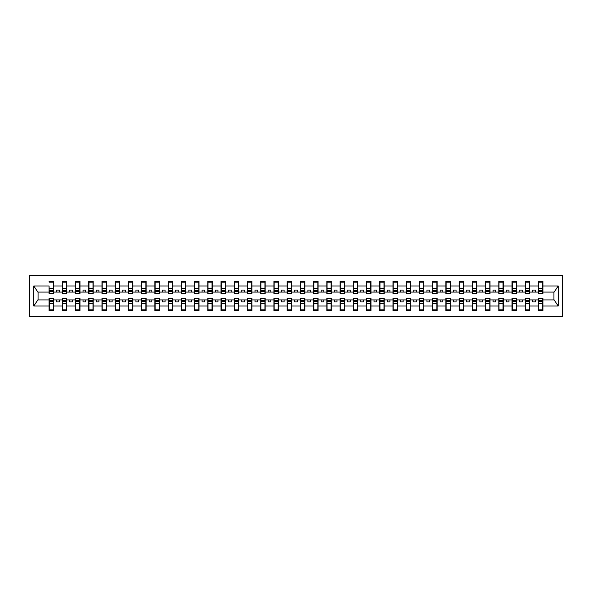<?xml version="1.0" encoding="UTF-8"?>
<svg xmlns="http://www.w3.org/2000/svg" width="592" height="592" viewBox="0 0 592 592"><rect width="100%" height="100%" fill="white"/><g stroke="black" fill="none" stroke-linecap="round" stroke-linejoin="round"><path stroke-width="0.89" d="M29.6 316.631L562.4 316.631L562.4 275.369L29.6 275.369L29.6 316.631M538.483 281.452L542.931 281.452L542.716 282.177L538.698 282.177L538.483 281.452L538.483 293.669L542.931 293.669L542.931 292.085L554.149 292.085L558.212 285.973L558.212 306.027L542.931 306.027L542.931 298.331L538.483 298.331L538.483 299.915L529.699 299.915L529.699 298.331L525.259 298.331L525.259 299.915L516.476 299.915L516.476 298.331L512.028 298.331L512.028 299.915L503.244 299.915L503.244 298.331L498.804 298.331L498.804 299.915L490.021 299.915L490.021 298.331L485.573 298.331L485.573 299.915L476.789 299.915L476.789 298.331L472.349 298.331L472.349 299.915L463.566 299.915L463.566 298.331L459.118 298.331L459.118 299.915L450.334 299.915L450.334 298.331L445.894 298.331L445.894 299.915L437.111 299.915L437.111 298.331L432.663 298.331L432.663 299.915L423.879 299.915L423.879 298.331L419.439 298.331L419.439 299.915L410.656 299.915L410.656 298.331L406.208 298.331L406.208 299.915L397.424 299.915L397.424 298.331L392.984 298.331L392.984 299.915L384.201 299.915L384.201 298.331L379.753 298.331L379.753 299.915L370.969 299.915L370.969 298.331L366.529 298.331L366.529 299.915L357.746 299.915L357.746 298.331L353.298 298.331L353.298 299.915L344.522 299.915L344.522 298.331L340.074 298.331L340.074 299.915L331.291 299.915L331.291 298.331L326.843 298.331L326.843 299.915L318.067 299.915L318.067 298.331L313.619 298.331L313.619 299.915L304.836 299.915L304.836 298.331L300.388 298.331L300.388 299.915L291.612 299.915L291.612 298.331L287.164 298.331L287.164 299.915L278.381 299.915L278.381 298.331L273.933 298.331L273.933 299.915L265.157 299.915L265.157 298.331L260.709 298.331L260.709 299.915L251.926 299.915L251.926 298.331L247.478 298.331L247.478 299.915L238.702 299.915L238.702 298.331L234.254 298.331L234.254 299.915L225.471 299.915L225.471 298.331L221.031 298.331L221.031 299.915L212.247 299.915L212.247 298.331L207.799 298.331L207.799 299.915L199.016 299.915L199.016 298.331L194.576 298.331L194.576 299.915L185.792 299.915L185.792 298.331L181.344 298.331L181.344 299.915L172.561 299.915L172.561 298.331L168.121 298.331L168.121 299.915L159.337 299.915L159.337 298.331L154.889 298.331L154.889 299.915L146.106 299.915L146.106 298.331L141.666 298.331L141.666 299.915L132.882 299.915L132.882 298.331L128.434 298.331L128.434 299.915L119.651 299.915L119.651 298.331L115.211 298.331L115.211 299.915L106.427 299.915L106.427 298.331L101.979 298.331L101.979 299.915L93.196 299.915L93.196 298.331L88.756 298.331L88.756 299.915L79.972 299.915L79.972 298.331L75.524 298.331L75.524 299.915L66.741 299.915L66.741 298.331L62.301 298.331L62.301 299.915L53.517 299.915L53.517 298.331L49.069 298.331L49.069 299.915L37.851 299.915L33.788 306.027L33.788 285.973L37.851 292.085L49.069 292.085L49.069 285.973L33.788 285.973M542.931 306.027L542.931 310.548L538.483 310.548L538.483 299.915M538.483 306.027L529.699 306.027L529.699 310.548L525.259 310.548L525.259 299.915M529.699 306.027L529.699 299.915M525.259 306.027L516.476 306.027L516.476 310.548L512.028 310.548L512.028 299.915M516.476 306.027L516.476 299.915M512.028 306.027L503.244 306.027L503.244 310.548L498.804 310.548L498.804 299.915M503.244 306.027L503.244 299.915M498.804 306.027L490.021 306.027L490.021 310.548L485.573 310.548L485.573 299.915M490.021 306.027L490.021 299.915M485.573 306.027L476.789 306.027L476.789 310.548L472.349 310.548L472.349 299.915M476.789 306.027L476.789 299.915M472.349 306.027L463.566 306.027L463.566 310.548L459.118 310.548L459.118 299.915M463.566 306.027L463.566 299.915M459.118 306.027L450.334 306.027L450.334 310.548L445.894 310.548L445.894 299.915M450.334 306.027L450.334 299.915M445.894 306.027L437.111 306.027L437.111 310.548L432.663 310.548L432.663 299.915M437.111 306.027L437.111 299.915M432.663 306.027L423.879 306.027L423.879 310.548L419.439 310.548L419.439 299.915M423.879 306.027L423.879 299.915M419.439 306.027L410.656 306.027L410.656 310.548L406.208 310.548L406.208 299.915M410.656 306.027L410.656 299.915M406.208 306.027L397.424 306.027L397.424 310.548L392.984 310.548L392.984 299.915M397.424 306.027L397.424 299.915M392.984 306.027L384.201 306.027L384.201 310.548L379.753 310.548L379.753 299.915M384.201 306.027L384.201 299.915M379.753 306.027L370.969 306.027L370.969 310.548L366.529 310.548L366.529 299.915M370.969 306.027L370.969 299.915M366.529 306.027L357.746 306.027L357.746 310.548L353.298 310.548L353.298 299.915M357.746 306.027L357.746 299.915M353.298 306.027L344.522 306.027L344.522 310.548L340.074 310.548L340.074 299.915M344.522 306.027L344.522 299.915M340.074 306.027L331.291 306.027L331.291 310.548L326.843 310.548L326.843 299.915M331.291 306.027L331.291 299.915M326.843 306.027L318.067 306.027L318.067 310.548L313.619 310.548L313.619 299.915M318.067 306.027L318.067 299.915M313.619 306.027L304.836 306.027L304.836 310.548L300.388 310.548L300.388 299.915M304.836 306.027L304.836 299.915M300.388 306.027L291.612 306.027L291.612 310.548L287.164 310.548L287.164 299.915M291.612 306.027L291.612 299.915M287.164 306.027L278.381 306.027L278.381 310.548L273.933 310.548L273.933 299.915M278.381 306.027L278.381 299.915M273.933 306.027L265.157 306.027L265.157 310.548L260.709 310.548L260.709 299.915M265.157 306.027L265.157 299.915M260.709 306.027L251.926 306.027L251.926 310.548L247.478 310.548L247.478 299.915M251.926 306.027L251.926 299.915M247.478 306.027L238.702 306.027L238.702 310.548L234.254 310.548L234.254 299.915M238.702 306.027L238.702 299.915M234.254 306.027L225.471 306.027L225.471 310.548L221.031 310.548L221.031 299.915M225.471 306.027L225.471 299.915M221.031 306.027L212.247 306.027L212.247 310.548L207.799 310.548L207.799 299.915M212.247 306.027L212.247 299.915M207.799 306.027L199.016 306.027L199.016 310.548L194.576 310.548L194.576 299.915M199.016 306.027L199.016 299.915M194.576 306.027L185.792 306.027L185.792 310.548L181.344 310.548L181.344 299.915M185.792 306.027L185.792 299.915M181.344 306.027L172.561 306.027L172.561 310.548L168.121 310.548L168.121 299.915M172.561 306.027L172.561 299.915M168.121 306.027L159.337 306.027L159.337 310.548L154.889 310.548L154.889 299.915M159.337 306.027L159.337 299.915M154.889 306.027L146.106 306.027L146.106 310.548L141.666 310.548L141.666 299.915M146.106 306.027L146.106 299.915M141.666 306.027L132.882 306.027L132.882 310.548L128.434 310.548L128.434 299.915M132.882 306.027L132.882 299.915M128.434 306.027L119.651 306.027L119.651 310.548L115.211 310.548L115.211 299.915M119.651 306.027L119.651 299.915M115.211 306.027L106.427 306.027L106.427 310.548L101.979 310.548L101.979 299.915M106.427 306.027L106.427 299.915M101.979 306.027L93.196 306.027L93.196 310.548L88.756 310.548L88.756 299.915M93.196 306.027L93.196 299.915M88.756 306.027L79.972 306.027L79.972 310.548L75.524 310.548L75.524 299.915M79.972 306.027L79.972 299.915M75.524 306.027L66.741 306.027L66.741 310.548L62.301 310.548L62.301 299.915M66.741 306.027L66.741 299.915M525.259 281.452L529.699 281.452L529.492 282.177L525.467 282.177L525.259 281.452L525.259 285.973L516.476 285.973L516.476 293.669L512.028 293.669L512.028 285.973L503.244 285.973L503.244 293.669L498.804 293.669L498.804 285.973L490.021 285.973L490.021 293.669L485.573 293.669L485.573 285.973L476.789 285.973L476.789 293.669L472.349 293.669L472.349 285.973L463.566 285.973L463.566 293.669L459.118 293.669L459.118 285.973L450.334 285.973L450.334 293.669L445.894 293.669L445.894 285.973L437.111 285.973L437.111 293.669L432.663 293.669L432.663 285.973L423.879 285.973L423.879 293.669L419.439 293.669L419.439 285.973L410.656 285.973L410.656 293.669L406.208 293.669L406.208 285.973L397.424 285.973L397.424 293.669L392.984 293.669L392.984 285.973L384.201 285.973L384.201 293.669L379.753 293.669L379.753 285.973L370.969 285.973L370.969 293.669L366.529 293.669L366.529 285.973L357.746 285.973L357.746 293.669L353.298 293.669L353.298 285.973L344.522 285.973L344.522 293.669L340.074 293.669L340.074 285.973L331.291 285.973L331.291 293.669L326.843 293.669L326.843 285.973L318.067 285.973L318.067 293.669L313.619 293.669L313.619 285.973L304.836 285.973L304.836 293.669L300.388 293.669L300.388 285.973L291.612 285.973L291.612 293.669L287.164 293.669L287.164 285.973L278.381 285.973L278.381 293.669L273.933 293.669L273.933 285.973L265.157 285.973L265.157 293.669L260.709 293.669L260.709 285.973L251.926 285.973L251.926 293.669L247.478 293.669L247.478 285.973L238.702 285.973L238.702 293.669L234.254 293.669L234.254 285.973L225.471 285.973L225.471 293.669L221.031 293.669L221.031 285.973L212.247 285.973L212.247 293.669L207.799 293.669L207.799 285.973L199.016 285.973L199.016 293.669L194.576 293.669L194.576 285.973L185.792 285.973L185.792 293.669L181.344 293.669L181.344 285.973L172.561 285.973L172.561 293.669L168.121 293.669L168.121 285.973L159.337 285.973L159.337 293.669L154.889 293.669L154.889 285.973L146.106 285.973L146.106 293.669L141.666 293.669L141.666 285.973L132.882 285.973L132.882 293.669L128.434 293.669L128.434 285.973L119.651 285.973L119.651 293.669L115.211 293.669L115.211 285.973L106.427 285.973L106.427 293.669L101.979 293.669L101.979 285.973L93.196 285.973L93.196 293.669L88.756 293.669L88.756 285.973L79.972 285.973L79.972 293.669L75.524 293.669L75.524 285.973L66.741 285.973L66.741 293.669L62.301 293.669L62.301 285.973L53.517 285.973L53.517 281.452L53.302 293.41L49.284 293.41L49.069 285.973M538.483 292.085L535.42 292.085L535.42 290.073L532.77 290.073L532.77 292.085L529.699 292.085L529.699 293.669L525.259 293.669L525.259 285.973M512.028 281.452L516.476 281.452L516.261 282.177L512.243 282.177L512.028 281.452L512.028 285.973M498.804 281.452L503.244 281.452L503.037 282.177L499.012 282.177L498.804 281.452L498.804 285.973M485.573 281.452L490.021 281.452L489.806 282.177L485.788 282.177L485.573 281.452L485.573 285.973M472.349 281.452L476.789 281.452L476.582 282.177L472.557 282.177L472.349 281.452L472.349 285.973M459.118 281.452L463.566 281.452L463.351 282.177L459.333 282.177L459.118 281.452L459.118 285.973M445.894 281.452L450.334 281.452L450.127 282.177L446.102 282.177L445.894 281.452L445.894 285.973M432.663 281.452L437.111 281.452L436.896 282.177L432.878 282.177L432.663 281.452L432.663 285.973M419.439 281.452L423.879 281.452L423.672 282.177L419.647 282.177L419.439 281.452L419.439 285.973M406.208 281.452L410.656 281.452L410.441 282.177L406.423 282.177L406.208 281.452L406.208 285.973M392.984 281.452L397.424 281.452L397.217 282.177L393.192 282.177L392.984 281.452L392.984 285.973M379.753 281.452L384.201 281.452L383.986 282.177L379.968 282.177L379.753 281.452L379.753 285.973M366.529 281.452L370.969 281.452L370.762 282.177L366.737 282.177L366.529 281.452L366.529 285.973M353.298 281.452L357.746 281.452L357.531 282.177L353.513 282.177L353.298 281.452L353.298 285.973M340.074 281.452L344.522 281.452L344.307 282.177L340.289 282.177L340.074 281.452L340.074 285.973M326.843 281.452L331.291 281.452L331.076 282.177L327.058 282.177L326.843 281.452L326.843 285.973M313.619 281.452L318.067 281.452L317.852 282.177L313.834 282.177L313.619 281.452L313.619 285.973M300.388 281.452L304.836 281.452L304.621 282.177L300.603 282.177L300.388 281.452L300.388 285.973M287.164 281.452L291.612 281.452L291.397 282.177L287.379 282.177L287.164 281.452L287.164 285.973M273.933 281.452L278.381 281.452L278.166 282.177L274.148 282.177L273.933 281.452L273.933 285.973M260.709 281.452L265.157 281.452L264.942 282.177L260.924 282.177L260.709 281.452L260.709 285.973M247.478 281.452L251.926 281.452L251.711 282.177L247.693 282.177L247.478 281.452L247.478 285.973M234.254 281.452L238.702 281.452L238.487 282.177L234.469 282.177L234.254 281.452L234.254 285.973M221.031 281.452L225.471 281.452L225.263 282.177L221.238 282.177L221.031 281.452L221.031 285.973M207.799 281.452L212.247 281.452L212.032 282.177L208.014 282.177L207.799 281.452L207.799 285.973M194.576 281.452L199.016 281.452L198.808 282.177L194.783 282.177L194.576 281.452L194.576 285.973M181.344 281.452L185.792 281.452L185.577 282.177L181.559 282.177L181.344 281.452L181.344 285.973M168.121 281.452L172.561 281.452L172.353 282.177L168.328 282.177L168.121 281.452L168.121 285.973M154.889 281.452L159.337 281.452L159.122 282.177L155.104 282.177L154.889 281.452L154.889 285.973M141.666 281.452L146.106 281.452L145.898 282.177L141.873 282.177L141.666 281.452L141.666 285.973M128.434 281.452L132.882 281.452L132.667 282.177L128.649 282.177L128.434 281.452L128.434 285.973M115.211 281.452L119.651 281.452L119.443 282.177L115.418 282.177L115.211 281.452L115.211 285.973M101.979 281.452L106.427 281.452L106.212 282.177L102.194 282.177L101.979 281.452L101.979 285.973M88.756 281.452L93.196 281.452L92.988 282.177L88.963 282.177L88.756 281.452L88.756 285.973M75.524 281.452L79.972 281.452L79.757 282.177L75.739 282.177L75.524 281.452L75.524 285.973M62.301 281.452L66.741 281.452L66.533 282.177L62.508 282.177L62.301 281.452L62.301 285.973M62.301 306.027L53.517 306.027L53.517 310.548L49.069 310.548L49.069 299.915M53.517 306.027L53.517 299.915M49.069 292.085L49.069 293.669L53.517 293.669L53.517 285.973M542.931 292.085L542.931 281.452M529.699 292.085L529.699 281.452M516.476 281.452L516.476 285.973M503.244 281.452L503.244 285.973M490.021 281.452L490.021 285.973M476.789 281.452L476.789 285.973M463.566 281.452L463.566 285.973M450.334 281.452L450.334 285.973M437.111 281.452L437.111 285.973M423.879 281.452L423.879 285.973M410.656 281.452L410.656 285.973M397.424 281.452L397.424 285.973M384.201 281.452L384.201 285.973M370.969 281.452L370.969 285.973M357.746 281.452L357.746 285.973M344.522 281.452L344.522 285.973M331.291 281.452L331.291 285.973M318.067 281.452L318.067 285.973M304.836 281.452L304.836 285.973M291.612 281.452L291.612 285.973M278.381 281.452L278.381 285.973M265.157 281.452L265.157 285.973M251.926 281.452L251.926 285.973M238.702 281.452L238.702 285.973M225.471 281.452L225.471 285.973M212.247 281.452L212.247 285.973M199.016 281.452L199.016 285.973M185.792 281.452L185.792 285.973M172.561 281.452L172.561 285.973M159.337 281.452L159.337 285.973M146.106 281.452L146.106 285.973M132.882 281.452L132.882 285.973M119.651 281.452L119.651 285.973M106.427 281.452L106.427 285.973M93.196 281.452L93.196 285.973M79.972 281.452L79.972 285.973M66.741 281.452L66.741 285.973M558.212 285.973L542.931 285.973M49.069 306.027L33.788 306.027M49.069 281.452L53.517 281.452M538.483 285.973L529.699 285.973M532.77 292.085L535.42 292.085M532.77 299.915L532.77 301.927L535.42 301.927L535.42 299.915M525.259 292.085L522.188 292.085L522.188 290.073L519.547 290.073L519.547 292.085L522.188 292.085M519.547 292.085L516.476 292.085M519.547 299.915L519.547 301.927L522.188 301.927L522.188 299.915M512.028 292.085L508.965 292.085L508.965 290.073L506.315 290.073L506.315 292.085L508.965 292.085M506.315 292.085L503.244 292.085M506.315 299.915L506.315 301.927L508.965 301.927L508.965 299.915M498.804 292.085L495.733 292.085L495.733 290.073L493.092 290.073L493.092 292.085L495.733 292.085M493.092 292.085L490.021 292.085M493.092 299.915L493.092 301.927L495.733 301.927L495.733 299.915M485.573 292.085L482.51 292.085L482.51 290.073L479.86 290.073L479.86 292.085L482.51 292.085M479.86 292.085L476.789 292.085M479.86 299.915L479.86 301.927L482.51 301.927L482.51 299.915M472.349 292.085L469.278 292.085L469.278 290.073L466.637 290.073L466.637 292.085L469.278 292.085M466.637 292.085L463.566 292.085M466.637 299.915L466.637 301.927L469.278 301.927L469.278 299.915M459.118 292.085L456.055 292.085L456.055 290.073L453.405 290.073L453.405 292.085L456.055 292.085M453.405 292.085L450.334 292.085M453.405 299.915L453.405 301.927L456.055 301.927L456.055 299.915M445.894 292.085L442.823 292.085L442.823 290.073L440.182 290.073L440.182 292.085L442.823 292.085M440.182 292.085L437.111 292.085M440.182 299.915L440.182 301.927L442.823 301.927L442.823 299.915M432.663 292.085L429.6 292.085L429.6 290.073L426.95 290.073L426.95 292.085L429.6 292.085M426.95 292.085L423.879 292.085M426.95 299.915L426.95 301.927L429.6 301.927L429.6 299.915M419.439 292.085L416.368 292.085L416.368 290.073L413.727 290.073L413.727 292.085L416.368 292.085M413.727 292.085L410.656 292.085M413.727 299.915L413.727 301.927L416.368 301.927L416.368 299.915M406.208 292.085L403.145 292.085L403.145 290.073L400.495 290.073L400.495 292.085L403.145 292.085M400.495 292.085L397.424 292.085M400.495 299.915L400.495 301.927L403.145 301.927L403.145 299.915M392.984 292.085L389.913 292.085L389.913 290.073L387.272 290.073L387.272 292.085L389.913 292.085M387.272 292.085L384.201 292.085M387.272 299.915L387.272 301.927L389.913 301.927L389.913 299.915M379.753 292.085L376.69 292.085L376.69 290.073L374.04 290.073L374.04 292.085L376.69 292.085M374.04 292.085L370.969 292.085M374.04 299.915L374.04 301.927L376.69 301.927L376.69 299.915M366.529 292.085L363.458 292.085L363.458 290.073L360.817 290.073L360.817 292.085L363.458 292.085M360.817 292.085L357.746 292.085M360.817 299.915L360.817 301.927L363.458 301.927L363.458 299.915M353.298 292.085L350.235 292.085L350.235 290.073L347.585 290.073L347.585 292.085L350.235 292.085M347.585 292.085L344.522 292.085M347.585 299.915L347.585 301.927L350.235 301.927L350.235 299.915M340.074 292.085L337.003 292.085L337.003 290.073L334.362 290.073L334.362 292.085L337.003 292.085M334.362 292.085L331.291 292.085M334.362 299.915L334.362 301.927L337.003 301.927L337.003 299.915M326.843 292.085L323.78 292.085L323.78 290.073L321.13 290.073L321.13 292.085L323.78 292.085M321.13 292.085L318.067 292.085M321.13 299.915L321.13 301.927L323.78 301.927L323.78 299.915M313.619 292.085L310.548 292.085L310.548 290.073L307.907 290.073L307.907 292.085L310.548 292.085M307.907 292.085L304.836 292.085M307.907 299.915L307.907 301.927L310.548 301.927L310.548 299.915M300.388 292.085L297.325 292.085L297.325 290.073L294.675 290.073L294.675 292.085L297.325 292.085M294.675 292.085L291.612 292.085M294.675 299.915L294.675 301.927L297.325 301.927L297.325 299.915M287.164 292.085L284.093 292.085L284.093 290.073L281.452 290.073L281.452 292.085L284.093 292.085M281.452 292.085L278.381 292.085M281.452 299.915L281.452 301.927L284.093 301.927L284.093 299.915M273.933 292.085L270.87 292.085L270.87 290.073L268.22 290.073L268.22 292.085L270.87 292.085M268.22 292.085L265.157 292.085M268.22 299.915L268.22 301.927L270.87 301.927L270.87 299.915M260.709 292.085L257.638 292.085L257.638 290.073L254.997 290.073L254.997 292.085L257.638 292.085M254.997 292.085L251.926 292.085M254.997 299.915L254.997 301.927L257.638 301.927L257.638 299.915M247.478 292.085L244.415 292.085L244.415 290.073L241.765 290.073L241.765 292.085L244.415 292.085M241.765 292.085L238.702 292.085M241.765 299.915L241.765 301.927L244.415 301.927L244.415 299.915M234.254 292.085L231.183 292.085L231.183 290.073L228.542 290.073L228.542 292.085L231.183 292.085M228.542 292.085L225.471 292.085M228.542 299.915L228.542 301.927L231.183 301.927L231.183 299.915M221.031 292.085L217.96 292.085L217.96 290.073L215.31 290.073L215.31 292.085L217.96 292.085M215.31 292.085L212.247 292.085M215.31 299.915L215.31 301.927L217.96 301.927L217.96 299.915M207.799 292.085L204.728 292.085L204.728 290.073L202.087 290.073L202.087 292.085L204.728 292.085M202.087 292.085L199.016 292.085M202.087 299.915L202.087 301.927L204.728 301.927L204.728 299.915M194.576 292.085L191.505 292.085L191.505 290.073L188.855 290.073L188.855 292.085L191.505 292.085M188.855 292.085L185.792 292.085M188.855 299.915L188.855 301.927L191.505 301.927L191.505 299.915M181.344 292.085L178.273 292.085L178.273 290.073L175.632 290.073L175.632 292.085L178.273 292.085M175.632 292.085L172.561 292.085M175.632 299.915L175.632 301.927L178.273 301.927L178.273 299.915M168.121 292.085L165.05 292.085L165.05 290.073L162.4 290.073L162.4 292.085L165.05 292.085M162.4 292.085L159.337 292.085M162.4 299.915L162.4 301.927L165.05 301.927L165.05 299.915M154.889 292.085L151.818 292.085L151.818 290.073L149.177 290.073L149.177 292.085L151.818 292.085M149.177 292.085L146.106 292.085M149.177 299.915L149.177 301.927L151.818 301.927L151.818 299.915M141.666 292.085L138.595 292.085L138.595 290.073L135.945 290.073L135.945 292.085L138.595 292.085M135.945 292.085L132.882 292.085M135.945 299.915L135.945 301.927L138.595 301.927L138.595 299.915M128.434 292.085L125.363 292.085L125.363 290.073L122.722 290.073L122.722 292.085L125.363 292.085M122.722 292.085L119.651 292.085M122.722 299.915L122.722 301.927L125.363 301.927L125.363 299.915M115.211 292.085L112.14 292.085L112.14 290.073L109.49 290.073L109.49 292.085L112.14 292.085M109.49 292.085L106.427 292.085M109.49 299.915L109.49 301.927L112.14 301.927L112.14 299.915M101.979 292.085L98.908 292.085L98.908 290.073L96.267 290.073L96.267 292.085L98.908 292.085M96.267 292.085L93.196 292.085M96.267 299.915L96.267 301.927L98.908 301.927L98.908 299.915M88.756 292.085L85.685 292.085L85.685 290.073L83.035 290.073L83.035 292.085L85.685 292.085M83.035 292.085L79.972 292.085M83.035 299.915L83.035 301.927L85.685 301.927L85.685 299.915M75.524 292.085L72.453 292.085L72.453 290.073L69.812 290.073L69.812 292.085L72.453 292.085M69.812 292.085L66.741 292.085M69.812 299.915L69.812 301.927L72.453 301.927L72.453 299.915M62.301 292.085L59.23 292.085L59.23 290.073L56.58 290.073L56.58 292.085L59.23 292.085M56.58 292.085L53.517 292.085M56.58 299.915L56.58 301.927L59.23 301.927L59.23 299.915M558.212 306.027L554.149 299.915L542.931 299.915M38.066 292.085L38.066 299.915M553.934 299.915L553.934 292.085M49.069 310.548L49.284 309.823L53.302 309.823L53.517 310.548M53.302 309.823L53.302 298.59L49.284 298.59L53.302 298.76M49.284 309.823L49.284 298.76M62.508 282.177L62.508 293.41L66.533 293.41L62.508 293.24M66.533 282.177L66.533 293.24M75.739 282.177L75.739 293.41L79.757 293.41L75.739 293.24M79.757 282.177L79.757 293.24M88.963 282.177L88.963 293.41L92.988 293.41L88.963 293.24M92.988 282.177L92.988 293.24M102.194 282.177L102.194 293.41L106.212 293.41L102.194 293.24M106.212 282.177L106.212 293.24M62.301 310.548L62.508 309.823L66.533 309.823L66.741 310.548M66.533 309.823L66.533 298.59L62.508 298.59L66.533 298.76M62.508 309.823L62.508 298.76M75.524 310.548L75.739 309.823L79.757 309.823L79.972 310.548M79.757 309.823L79.757 298.59L75.739 298.59L79.757 298.76M75.739 309.823L75.739 298.76M88.756 310.548L88.963 309.823L92.988 309.823L93.196 310.548M92.988 309.823L92.988 298.59L88.963 298.59L92.988 298.76M88.963 309.823L88.963 298.76M101.979 310.548L102.194 309.823L106.212 309.823L106.427 310.548M106.212 309.823L106.212 298.59L102.194 298.59L106.212 298.76M102.194 309.823L102.194 298.76M115.418 282.177L115.418 293.41L119.443 293.41L115.418 293.24M119.443 282.177L119.443 293.24M115.211 310.548L115.418 309.823L119.443 309.823L119.651 310.548M119.443 309.823L119.443 298.59L115.418 298.59L119.443 298.76M115.418 309.823L115.418 298.76M128.649 282.177L128.649 293.41L132.667 293.41L128.649 293.24M132.667 282.177L132.667 293.24M128.434 310.548L128.649 309.823L132.667 309.823L132.882 310.548M132.667 309.823L132.667 298.59L128.649 298.59L132.667 298.76M128.649 309.823L128.649 298.76M141.873 282.177L141.873 293.41L145.898 293.41L141.873 293.24M145.898 282.177L145.898 293.24M141.666 310.548L141.873 309.823L145.898 309.823L146.106 310.548M145.898 309.823L145.898 298.59L141.873 298.59L145.898 298.76M141.873 309.823L141.873 298.76M155.104 282.177L155.104 293.41L159.122 293.41L155.104 293.24M159.122 282.177L159.122 293.24M154.889 310.548L155.104 309.823L159.122 309.823L159.337 310.548M159.122 309.823L159.122 298.59L155.104 298.59L159.122 298.76M155.104 309.823L155.104 298.76M168.328 282.177L168.328 293.41L172.353 293.41L168.328 293.24M172.353 282.177L172.353 293.24M168.121 310.548L168.328 309.823L172.353 309.823L172.561 310.548M172.353 309.823L172.353 298.59L168.328 298.59L172.353 298.76M168.328 309.823L168.328 298.76M181.559 282.177L181.559 293.41L185.577 293.41L181.559 293.24M185.577 282.177L185.577 293.24M181.344 310.548L181.559 309.823L185.577 309.823L185.792 310.548M185.577 309.823L185.577 298.59L181.559 298.59L185.577 298.76M181.559 309.823L181.559 298.76M194.783 282.177L194.783 293.41L198.808 293.41L194.783 293.24M198.808 282.177L198.808 293.24M194.576 310.548L194.783 309.823L198.808 309.823L199.016 310.548M198.808 309.823L198.808 298.59L194.783 298.59L198.808 298.76M194.783 309.823L194.783 298.76M208.014 282.177L208.014 293.41L212.032 293.41L208.014 293.24M212.032 282.177L212.032 293.24M207.799 310.548L208.014 309.823L212.032 309.823L212.247 310.548M212.032 309.823L212.032 298.59L208.014 298.59L212.032 298.76M208.014 309.823L208.014 298.76M221.238 282.177L221.238 293.41L225.263 293.41L221.238 293.24M225.263 282.177L225.263 293.24M221.031 310.548L221.238 309.823L225.263 309.823L225.471 310.548M225.263 309.823L225.263 298.59L221.238 298.59L225.263 298.76M221.238 309.823L221.238 298.76M234.469 282.177L234.469 293.41L238.487 293.41L234.469 293.24M238.487 282.177L238.487 293.24M234.254 310.548L234.469 309.823L238.487 309.823L238.702 310.548M238.487 309.823L238.487 298.59L234.469 298.59L238.487 298.76M234.469 309.823L234.469 298.76M247.693 282.177L247.693 293.41L251.711 293.41L247.693 293.24M251.711 282.177L251.711 293.24M247.478 310.548L247.693 309.823L251.711 309.823L251.926 310.548M251.711 309.823L251.711 298.59L247.693 298.59L251.711 298.76M247.693 309.823L247.693 298.76M260.924 282.177L260.924 293.41L264.942 293.41L260.924 293.24M264.942 282.177L264.942 293.24M260.709 310.548L260.924 309.823L264.942 309.823L265.157 310.548M264.942 309.823L264.942 298.59L260.924 298.59L264.942 298.76M260.924 309.823L260.924 298.76M274.148 282.177L274.148 293.41L278.166 293.41L274.148 293.24M278.166 282.177L278.166 293.24M287.379 282.177L287.379 293.41L291.397 293.41L287.379 293.24M291.397 282.177L291.397 293.24M300.603 282.177L300.603 293.41L304.621 293.41L300.603 293.24M304.621 282.177L304.621 293.24M313.834 282.177L313.834 293.41L317.852 293.41L313.834 293.24M317.852 282.177L317.852 293.24M327.058 282.177L327.058 293.41L331.076 293.41L327.058 293.24M331.076 282.177L331.076 293.24M340.289 282.177L340.289 293.41L344.307 293.41L340.289 293.24M344.307 282.177L344.307 293.24M353.513 282.177L353.513 293.41L357.531 293.41L353.513 293.24M357.531 282.177L357.531 293.24M273.933 310.548L274.148 309.823L278.166 309.823L278.381 310.548M278.166 309.823L278.166 298.59L274.148 298.59L278.166 298.76M274.148 309.823L274.148 298.76M287.164 310.548L287.379 309.823L291.397 309.823L291.612 310.548M291.397 309.823L291.397 298.59L287.379 298.59L291.397 298.76M287.379 309.823L287.379 298.76M300.388 310.548L300.603 309.823L304.621 309.823L304.836 310.548M304.621 309.823L304.621 298.59L300.603 298.59L304.621 298.76M300.603 309.823L300.603 298.76M313.619 310.548L313.834 309.823L317.852 309.823L318.067 310.548M317.852 309.823L317.852 298.59L313.834 298.59L317.852 298.76M313.834 309.823L313.834 298.76M326.843 310.548L327.058 309.823L331.076 309.823L331.291 310.548M331.076 309.823L331.076 298.59L327.058 298.59L331.076 298.76M327.058 309.823L327.058 298.76M340.074 310.548L340.289 309.823L344.307 309.823L344.522 310.548M344.307 309.823L344.307 298.59L340.289 298.59L344.307 298.76M340.289 309.823L340.289 298.76M353.298 310.548L353.513 309.823L357.531 309.823L357.746 310.548M357.531 309.823L357.531 298.59L353.513 298.59L357.531 298.76M353.513 309.823L353.513 298.76M366.737 282.177L366.737 293.41L370.762 293.41L366.737 293.24M370.762 282.177L370.762 293.24M366.529 310.548L366.737 309.823L370.762 309.823L370.969 310.548M370.762 309.823L370.762 298.59L366.737 298.59L370.762 298.76M366.737 309.823L366.737 298.76M379.968 282.177L379.968 293.41L383.986 293.41L379.968 293.24M383.986 282.177L383.986 293.24M379.753 310.548L379.968 309.823L383.986 309.823L384.201 310.548M383.986 309.823L383.986 298.59L379.968 298.59L383.986 298.76M379.968 309.823L379.968 298.76M393.192 282.177L393.192 293.41L397.217 293.41L393.192 293.24M397.217 282.177L397.217 293.24M392.984 310.548L393.192 309.823L397.217 309.823L397.424 310.548M397.217 309.823L397.217 298.59L393.192 298.59L397.217 298.76M393.192 309.823L393.192 298.76M406.423 282.177L406.423 293.41L410.441 293.41L406.423 293.24M410.441 282.177L410.441 293.24M406.208 310.548L406.423 309.823L410.441 309.823L410.656 310.548M410.441 309.823L410.441 298.59L406.423 298.59L410.441 298.76M406.423 309.823L406.423 298.76M419.647 282.177L419.647 293.41L423.672 293.41L419.647 293.24M423.672 282.177L423.672 293.24M419.439 310.548L419.647 309.823L423.672 309.823L423.879 310.548M423.672 309.823L423.672 298.59L419.647 298.59L423.672 298.76M419.647 309.823L419.647 298.76M432.878 282.177L432.878 293.41L436.896 293.41L432.878 293.24M436.896 282.177L436.896 293.24M432.663 310.548L432.878 309.823L436.896 309.823L437.111 310.548M436.896 309.823L436.896 298.59L432.878 298.59L436.896 298.76M432.878 309.823L432.878 298.76M446.102 282.177L446.102 293.41L450.127 293.41L446.102 293.24M450.127 282.177L450.127 293.24M445.894 310.548L446.102 309.823L450.127 309.823L450.334 310.548M450.127 309.823L450.127 298.59L446.102 298.59L450.127 298.76M446.102 309.823L446.102 298.76M459.333 282.177L459.333 293.41L463.351 293.41L459.333 293.24M463.351 282.177L463.351 293.24M459.118 310.548L459.333 309.823L463.351 309.823L463.566 310.548M463.351 309.823L463.351 298.59L459.333 298.59L463.351 298.76M459.333 309.823L459.333 298.76M472.557 282.177L472.557 293.41L476.582 293.41L472.557 293.24M476.582 282.177L476.582 293.24M472.349 310.548L472.557 309.823L476.582 309.823L476.789 310.548M476.582 309.823L476.582 298.59L472.557 298.59L476.582 298.76M472.557 309.823L472.557 298.76M485.788 282.177L485.788 293.41L489.806 293.41L485.788 293.24M489.806 282.177L489.806 293.24M485.573 310.548L485.788 309.823L489.806 309.823L490.021 310.548M489.806 309.823L489.806 298.59L485.788 298.59L489.806 298.76M485.788 309.823L485.788 298.76M499.012 282.177L499.012 293.41L503.037 293.41L499.012 293.24M503.037 282.177L503.037 293.24M498.804 310.548L499.012 309.823L503.037 309.823L503.244 310.548M503.037 309.823L503.037 298.59L499.012 298.59L503.037 298.76M499.012 309.823L499.012 298.76M512.243 282.177L512.243 293.41L516.261 293.41L512.243 293.24M516.261 282.177L516.261 293.24M512.028 310.548L512.243 309.823L516.261 309.823L516.476 310.548M516.261 309.823L516.261 298.59L512.243 298.59L516.261 298.76M512.243 309.823L512.243 298.76M525.467 282.177L525.467 293.41L529.492 293.41L525.467 293.24M529.492 282.177L529.492 293.24M525.259 310.548L525.467 309.823L529.492 309.823L529.699 310.548M529.492 309.823L529.492 298.59L525.467 298.59L529.492 298.76M525.467 309.823L525.467 298.76M538.698 282.177L538.698 293.41L542.716 293.41L538.698 293.24M542.716 282.177L542.716 293.24M538.483 310.548L538.698 309.823L542.716 309.823L542.931 310.548M542.716 309.823L542.716 298.59L538.698 298.59L542.716 298.76M538.698 309.823L538.698 298.76M53.302 282.177L49.284 282.177M53.302 288.43L49.284 288.43M53.302 290.487L49.284 290.487M53.302 293.24L49.284 293.24M49.284 303.57L53.302 303.57M49.284 301.513L53.302 301.513M66.533 288.43L62.508 288.43M66.533 290.487L62.508 290.487M79.757 288.43L75.739 288.43M79.757 290.487L75.739 290.487M92.988 288.43L88.963 288.43M92.988 290.487L88.963 290.487M106.212 288.43L102.194 288.43M106.212 290.487L102.194 290.487M62.508 303.57L66.533 303.57M62.508 301.513L66.533 301.513M75.739 303.57L79.757 303.57M75.739 301.513L79.757 301.513M88.963 303.57L92.988 303.57M88.963 301.513L92.988 301.513M102.194 303.57L106.212 303.57M102.194 301.513L106.212 301.513M119.443 288.43L115.418 288.43M119.443 290.487L115.418 290.487M115.418 303.57L119.443 303.57M115.418 301.513L119.443 301.513M132.667 288.43L128.649 288.43M132.667 290.487L128.649 290.487M128.649 303.57L132.667 303.57M128.649 301.513L132.667 301.513M145.898 288.43L141.873 288.43M145.898 290.487L141.873 290.487M141.873 303.57L145.898 303.57M141.873 301.513L145.898 301.513M159.122 288.43L155.104 288.43M159.122 290.487L155.104 290.487M155.104 303.57L159.122 303.57M155.104 301.513L159.122 301.513M172.353 288.43L168.328 288.43M172.353 290.487L168.328 290.487M168.328 303.57L172.353 303.57M168.328 301.513L172.353 301.513M185.577 288.43L181.559 288.43M185.577 290.487L181.559 290.487M181.559 303.57L185.577 303.57M181.559 301.513L185.577 301.513M198.808 288.43L194.783 288.43M198.808 290.487L194.783 290.487M194.783 303.57L198.808 303.57M194.783 301.513L198.808 301.513M212.032 288.43L208.014 288.43M212.032 290.487L208.014 290.487M208.014 303.57L212.032 303.57M208.014 301.513L212.032 301.513M225.263 288.43L221.238 288.43M225.263 290.487L221.238 290.487M221.238 303.57L225.263 303.57M221.238 301.513L225.263 301.513M238.487 288.43L234.469 288.43M238.487 290.487L234.469 290.487M234.469 303.57L238.487 303.57M234.469 301.513L238.487 301.513M251.711 288.43L247.693 288.43M251.711 290.487L247.693 290.487M247.693 303.57L251.711 303.57M247.693 301.513L251.711 301.513M264.942 288.43L260.924 288.43M264.942 290.487L260.924 290.487M260.924 303.57L264.942 303.57M260.924 301.513L264.942 301.513M278.166 288.43L274.148 288.43M278.166 290.487L274.148 290.487M291.397 288.43L287.379 288.43M291.397 290.487L287.379 290.487M304.621 288.43L300.603 288.43M304.621 290.487L300.603 290.487M317.852 288.43L313.834 288.43M317.852 290.487L313.834 290.487M331.076 288.43L327.058 288.43M331.076 290.487L327.058 290.487M344.307 288.43L340.289 288.43M344.307 290.487L340.289 290.487M357.531 288.43L353.513 288.43M357.531 290.487L353.513 290.487M274.148 303.57L278.166 303.57M274.148 301.513L278.166 301.513M287.379 303.57L291.397 303.57M287.379 301.513L291.397 301.513M300.603 303.57L304.621 303.57M300.603 301.513L304.621 301.513M313.834 303.57L317.852 303.57M313.834 301.513L317.852 301.513M327.058 303.57L331.076 303.57M327.058 301.513L331.076 301.513M340.289 303.57L344.307 303.57M340.289 301.513L344.307 301.513M353.513 303.57L357.531 303.57M353.513 301.513L357.531 301.513M370.762 288.43L366.737 288.43M370.762 290.487L366.737 290.487M366.737 303.57L370.762 303.57M366.737 301.513L370.762 301.513M383.986 288.43L379.968 288.43M383.986 290.487L379.968 290.487M379.968 303.57L383.986 303.57M379.968 301.513L383.986 301.513M397.217 288.43L393.192 288.43M397.217 290.487L393.192 290.487M393.192 303.57L397.217 303.57M393.192 301.513L397.217 301.513M410.441 288.43L406.423 288.43M410.441 290.487L406.423 290.487M406.423 303.57L410.441 303.57M406.423 301.513L410.441 301.513M423.672 288.43L419.647 288.43M423.672 290.487L419.647 290.487M419.647 303.57L423.672 303.57M419.647 301.513L423.672 301.513M436.896 288.43L432.878 288.43M436.896 290.487L432.878 290.487M432.878 303.57L436.896 303.57M432.878 301.513L436.896 301.513M450.127 288.43L446.102 288.43M450.127 290.487L446.102 290.487M446.102 303.57L450.127 303.57M446.102 301.513L450.127 301.513M463.351 288.43L459.333 288.43M463.351 290.487L459.333 290.487M459.333 303.57L463.351 303.57M459.333 301.513L463.351 301.513M476.582 288.43L472.557 288.43M476.582 290.487L472.557 290.487M472.557 303.57L476.582 303.57M472.557 301.513L476.582 301.513M489.806 288.43L485.788 288.43M489.806 290.487L485.788 290.487M485.788 303.57L489.806 303.57M485.788 301.513L489.806 301.513M503.037 288.43L499.012 288.43M503.037 290.487L499.012 290.487M499.012 303.57L503.037 303.57M499.012 301.513L503.037 301.513M516.261 288.43L512.243 288.43M516.261 290.487L512.243 290.487M512.243 303.57L516.261 303.57M512.243 301.513L516.261 301.513M529.492 288.43L525.467 288.43M529.492 290.487L525.467 290.487M525.467 303.57L529.492 303.57M525.467 301.513L529.492 301.513M542.716 288.43L538.698 288.43M542.716 290.487L538.698 290.487M538.698 303.57L542.716 303.57M538.698 301.513L542.716 301.513M53.302 291.397L49.284 291.397M49.284 300.603L53.302 300.603M66.533 291.397L62.508 291.397M79.757 291.397L75.739 291.397M92.988 291.397L88.963 291.397M106.212 291.397L102.194 291.397M62.508 300.603L66.533 300.603M75.739 300.603L79.757 300.603M88.963 300.603L92.988 300.603M102.194 300.603L106.212 300.603M119.443 291.397L115.418 291.397M115.418 300.603L119.443 300.603M132.667 291.397L128.649 291.397M128.649 300.603L132.667 300.603M145.898 291.397L141.873 291.397M141.873 300.603L145.898 300.603M159.122 291.397L155.104 291.397M155.104 300.603L159.122 300.603M172.353 291.397L168.328 291.397M168.328 300.603L172.353 300.603M185.577 291.397L181.559 291.397M181.559 300.603L185.577 300.603M198.808 291.397L194.783 291.397M194.783 300.603L198.808 300.603M212.032 291.397L208.014 291.397M208.014 300.603L212.032 300.603M225.263 291.397L221.238 291.397M221.238 300.603L225.263 300.603M238.487 291.397L234.469 291.397M234.469 300.603L238.487 300.603M251.711 291.397L247.693 291.397M247.693 300.603L251.711 300.603M264.942 291.397L260.924 291.397M260.924 300.603L264.942 300.603M278.166 291.397L274.148 291.397M291.397 291.397L287.379 291.397M304.621 291.397L300.603 291.397M317.852 291.397L313.834 291.397M331.076 291.397L327.058 291.397M344.307 291.397L340.289 291.397M357.531 291.397L353.513 291.397M274.148 300.603L278.166 300.603M287.379 300.603L291.397 300.603M300.603 300.603L304.621 300.603M313.834 300.603L317.852 300.603M327.058 300.603L331.076 300.603M340.289 300.603L344.307 300.603M353.513 300.603L357.531 300.603M370.762 291.397L366.737 291.397M366.737 300.603L370.762 300.603M383.986 291.397L379.968 291.397M379.968 300.603L383.986 300.603M397.217 291.397L393.192 291.397M393.192 300.603L397.217 300.603M410.441 291.397L406.423 291.397M406.423 300.603L410.441 300.603M423.672 291.397L419.647 291.397M419.647 300.603L423.672 300.603M436.896 291.397L432.878 291.397M432.878 300.603L436.896 300.603M450.127 291.397L446.102 291.397M446.102 300.603L450.127 300.603M463.351 291.397L459.333 291.397M459.333 300.603L463.351 300.603M476.582 291.397L472.557 291.397M472.557 300.603L476.582 300.603M489.806 291.397L485.788 291.397M485.788 300.603L489.806 300.603M503.037 291.397L499.012 291.397M499.012 300.603L503.037 300.603M516.261 291.397L512.243 291.397M512.243 300.603L516.261 300.603M529.492 291.397L525.467 291.397M525.467 300.603L529.492 300.603M542.716 291.397L538.698 291.397M538.698 300.603L542.716 300.603"/></g></svg>
